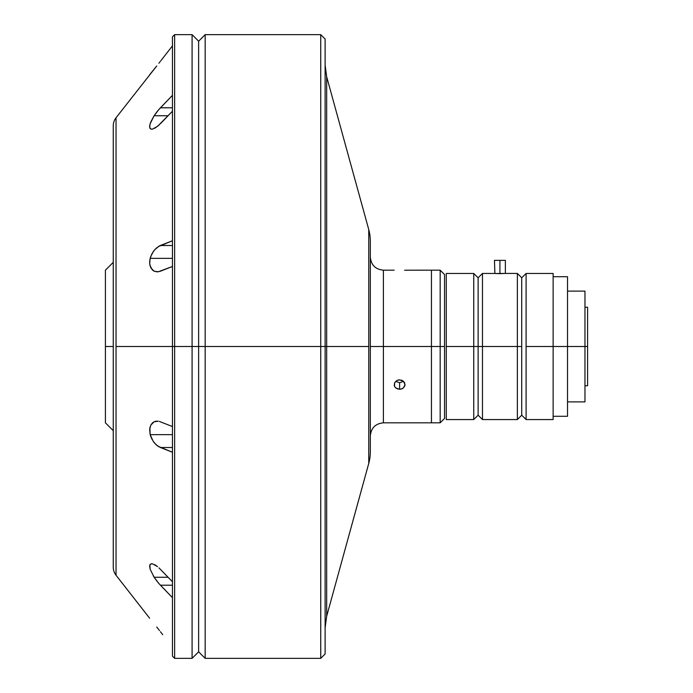 <?xml version="1.0" encoding="UTF-8"?>
<svg xmlns="http://www.w3.org/2000/svg" width="693" height="693" viewBox="0 0 693 693"><rect width="100%" height="100%" fill="white"/><g stroke="black" fill="none" stroke-linecap="round" stroke-linejoin="round"><path stroke-width="1.04" d="M587.586 346.5L587.586 307.25L587.586 346.5L584.97 346.5L587.586 346.5L587.586 385.75L587.586 346.5M584.97 346.5L584.97 291.112L584.97 346.5L567.524 346.5L584.97 346.5L584.97 401.888L584.97 346.5M567.524 346.5L567.524 276.715L567.524 346.5L553.135 346.5L567.524 346.5L567.524 416.285L567.524 346.5M476.949 276.637L473.752 273.466L446.275 273.466L446.275 346.5L473.752 346.5L473.752 273.466L446.275 273.466M476.784 276.481L478.118 277.806L478.118 346.5L478.118 277.806L482.475 273.44L482.475 346.5L482.475 273.44L494.889 273.475L494.473 260.36L499.922 260.36L499.922 273.648L505.37 273.44L495.391 273.51L499.922 273.648L499.922 260.36L494.473 260.36M523.059 276.481L521.725 277.806L521.725 415.194L526.091 419.56L526.091 346.5L553.135 346.5L553.135 273.466L526.091 273.466L526.091 419.56L521.725 415.194L521.725 277.806L522.817 276.715M526.091 273.466L553.135 273.466L553.135 419.56L553.135 346.5L526.091 346.5L526.091 273.466L522.86 276.672M475.545 275.268L473.752 273.466L473.752 419.56L473.752 346.5L446.275 346.5L446.275 419.56L473.752 419.56L478.118 415.194L478.118 346.5L521.725 346.5L517.368 346.5L517.368 273.44L517.368 346.5L482.475 346.5L482.475 419.56L482.475 346.5L478.118 346.5L478.118 415.194L482.475 419.56L517.368 419.56L517.368 346.5L517.368 419.56L521.725 415.194M473.752 346.5L478.118 346.5L473.752 346.5M474.809 274.532L475.805 275.528M505.37 260.36L499.922 260.36L505.37 260.36L505.37 273.44L517.368 273.44L521.725 277.806M495.391 273.51L496.067 273.544M525.034 274.532L525.571 273.995L525.034 274.532M444.534 418.468L444.534 346.5L444.534 418.468L440.168 422.825L440.168 346.5L431.444 346.5L431.444 422.825L431.444 346.5L440.168 346.5L440.168 422.825L431.444 422.825L431.444 270.175L431.444 346.5L383.402 346.5L431.444 346.5L431.444 270.175L404.643 270.201M444.534 274.532L444.534 346.5L440.168 346.5L444.534 346.5L444.534 274.532L440.168 270.175L440.168 346.5L440.168 270.175L431.444 270.175M395.755 381.401L399.61 382.727L399.61 389.284L395.755 387.95L394.568 386.46L394.568 382.848L397.513 380.223L399.61 379.842L403.465 381.28L404.643 382.839L404.955 385.577L403.465 387.95L400.675 389.197L397.522 388.938L395.071 387.257L394.256 385.585L394.568 382.848L396.569 380.674L398.536 379.937L401.697 380.214L403.465 381.28L405.058 384.667L403.465 387.95L401.697 388.938L399.61 389.284L399.61 382.727L403.534 381.341M394.152 270.175L383.402 270.175L383.402 422.825L383.402 270.175L383.402 346.5L370.322 346.5L383.402 346.5L383.402 422.825C375.459 423.605 371.093 427.962 370.322 435.914M370.322 413.99L370.322 425.528M370.322 435.871L370.322 432.588M370.322 431.635L370.322 427.191M370.322 424.159L370.322 420.14M325.112 653.993L325.112 346.5L205.171 346.5L205.171 658.35L320.746 658.35L320.746 346.5L320.746 658.35L325.112 653.993L325.112 39.007L320.746 34.65L205.171 34.65L205.171 346.5L205.171 34.65L198.622 41.19L198.622 346.5L198.622 41.19L192.082 34.65L192.082 346.5L192.082 34.65L174.636 34.65L174.636 346.5L174.636 34.65L172.453 36.833L172.453 346.5L320.746 346.5L320.746 34.65L320.746 346.5L368.754 346.5L368.754 229.6L326.672 76.758L326.672 616.242L368.754 463.4A43.616 43.616 0 0 0 370.322 451.827L370.322 241.173A43.616 43.616 0 0 0 368.754 229.6L368.754 463.4A43.616 43.616 0 0 0 370.322 451.827L370.322 257.129M370.322 383.368L370.322 349.939M368.754 463.4L368.754 346.5L326.672 346.5L326.672 616.242L326.672 76.758L326.672 346.5L325.112 346.5L325.112 39.007M172.453 656.167L174.636 658.35L192.082 658.35L198.622 651.81L205.171 658.35L205.171 346.5L198.622 346.5L198.622 651.81L198.622 346.5L192.082 346.5L192.082 658.35L192.082 346.5L174.636 346.5L174.636 658.35L174.636 346.5L172.453 346.5L172.453 656.167L172.453 346.5L116.034 346.5L116.034 117.767A13.08 13.08 0 0 0 113.262 125.823L113.262 567.177A13.08 13.08 0 0 0 116.034 575.233L116.034 346.5L172.453 346.5L172.453 36.833M368.754 229.6A43.616 43.616 -90 0 1 370.322 241.173L370.322 243.434M370.322 244.395L370.322 247.973M370.322 253.993L370.322 241.441M370.322 297.618L370.322 307.883M370.322 405.015L370.322 396.153M370.322 360.819L370.322 346.5M370.322 292.853L370.322 284.234M370.322 280.059L370.322 267.472M370.322 265.194L370.322 261.322M370.322 259.823L370.322 257.787M158.974 567.879L172.453 581.774L158.974 567.879M154.747 564.717L157.528 566.623L152.538 563.842M160.438 585.213L172.453 597.669L160.438 585.213L172.453 585.213L160.438 585.213L172.453 597.669L158.818 583.445L154.149 577.269L168.104 577.269L154.149 577.269L150.147 569.265L149.636 566.025L150.433 564.145L151.646 563.747M159.338 421.422L172.453 426.541L159.338 421.422M156.098 421.197L158.238 421.197L154.071 421.82L156.098 421.197M158.177 446.318L172.453 452.26L160.438 447.505L172.453 447.505L160.438 447.505L172.453 452.26L158.905 446.76L155.899 444.499L153.144 441.233L150.164 434.65L172.453 434.65L150.164 434.65L149.87 427.876L150.805 425.138L154.071 421.82M157.216 271.873L160.438 271.214L172.453 266.459L158.247 271.803L154.089 271.18L150.805 267.87L149.662 263.548L150.164 258.35L172.453 258.35L150.164 258.35L151.932 253.785L154.47 250.026L158.905 246.24L160.438 245.495L172.453 245.495L160.412 245.504L172.453 240.74L158.177 246.682M160.438 123.683L172.453 111.227L157.536 126.369L152.287 129.21L150.442 128.863L149.887 128.118L149.723 125.502L150.857 121.812L154.149 115.731L168.104 115.731L154.149 115.731L157.19 111.504L160.438 107.787L172.453 107.787L160.404 107.822M150.797 256.341L150.485 257.233M153.673 251.022L153.248 251.62M155.327 249.064L154.756 249.679M157.016 247.522L156.41 248.033M151.637 129.253L152.538 129.158M149.636 126.299L149.627 126.802M155.267 114.076L154.626 115.021M153.629 116.554L153.335 117.03M156.947 111.816L156.315 112.647M158.68 109.711L158.117 110.378M150.442 128.863L149.636 126.992L150.147 123.752L154.149 115.731L158.81 109.563L172.453 95.331L159.459 108.836M159.503 62.448L158.896 63.228M160.031 61.781L160.438 61.253M156.722 65.974L116.034 117.767L116.034 575.233A13.08 13.08 0 0 1 113.262 567.177L113.262 346.5L105.414 346.5L105.414 422.825L113.262 430.674M157.155 271.873L154.089 271.18L152.269 269.889L149.87 265.142L149.645 261.859L150.164 258.35L151.932 253.785L154.47 250.026L158.905 246.24M151.949 439.241L150.164 434.65L149.662 429.461L150.805 425.138L152.269 423.12M150.147 569.265L149.879 564.899L150.433 564.145L152.278 563.79M159.503 630.543L158.896 629.772M156.722 627.026L158.567 629.357L156.731 627.026M149.627 618.225L116.034 575.233M158.117 582.631L158.68 583.289M156.289 580.318L156.947 581.184M154.617 577.979L155.267 578.924M153.318 575.935L153.612 576.42M158.065 446.24L158.714 446.656M156.393 444.949L157.008 445.469M153.24 441.372L153.629 441.917M151.654 438.669L151.897 439.145M150.476 435.741L150.788 436.651M153.335 251.498L150.693 256.635M156.904 111.876L156.246 112.734M158.636 109.763L157.987 110.533M161.01 60.525L172.453 45.859M156.748 65.948L149.627 74.775M159.13 124.974L154.756 128.283M105.414 422.825L105.414 270.175L105.414 346.5L113.262 346.5L113.262 125.823A13.08 13.08 0 0 1 116.034 117.767M160.438 447.505L157.389 445.764L154.478 442.992M158.818 583.445L154.149 577.269M162.725 634.675L160.438 631.747M157.995 582.475L159.719 584.45M156.341 444.906L156.947 445.417M153.318 441.476L154.158 442.61M150.294 435.109L151.862 439.067M153.733 422.002L152.642 422.773M155.622 421.283L154.418 421.665M587.586 307.25L584.97 307.25M584.97 291.112L567.524 291.112M567.524 276.715L553.135 276.715M553.135 419.56L526.091 419.56M567.524 416.285L553.135 416.285M584.97 401.888L567.524 401.888M587.586 385.75L584.97 385.75M326.672 616.242L325.112 627.823M326.672 76.758L325.112 65.177M383.402 270.175C375.459 269.395 371.093 265.038 370.322 257.086M383.402 422.825L431.444 422.825M105.414 270.175L113.262 262.326"/></g></svg>
